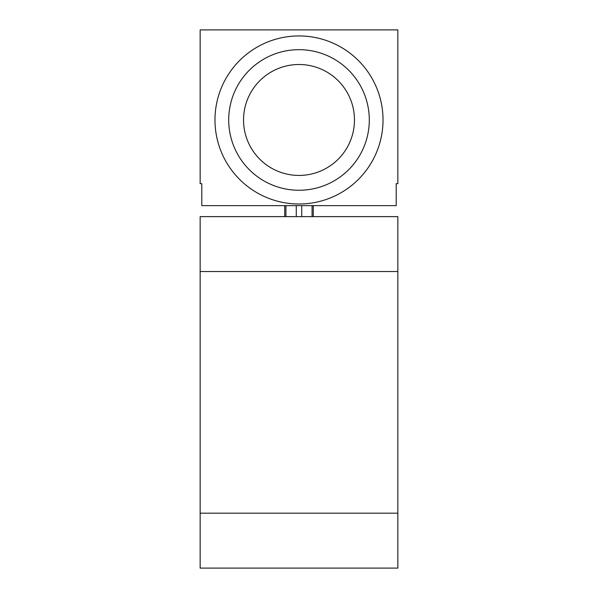 <?xml version="1.0" encoding="UTF-8"?>
<svg xmlns="http://www.w3.org/2000/svg" width="598" height="598" viewBox="0 0 598 598"><rect width="100%" height="100%" fill="white"/><g stroke="black" fill="none" stroke-linecap="round" stroke-linejoin="round"><path stroke-width="0.9" d="M397.849 513.181L397.849 216.626L200.151 216.626L200.151 513.181L397.849 513.181L397.849 568.1L200.151 568.1L200.151 513.181M200.151 29.9L200.151 183.668L201.795 183.668L201.795 205.637L396.205 205.637L396.205 183.668L397.849 183.668L397.849 29.9L200.151 29.9M284.723 205.637L284.723 216.626M313.277 205.637L313.277 216.626M214.974 119.966A84.026 84.026 0 0 0 299 203.993A84.026 84.026 0 0 0 383.026 119.966A84.026 84.026 0 0 0 299 35.94A84.026 84.026 0 0 0 214.974 119.966M228.705 119.966A70.295 70.295 0 0 0 299 190.261A70.295 70.295 0 0 0 369.295 119.966A70.295 70.295 0 0 0 299 49.671A70.295 70.295 0 0 0 228.705 119.966M243.536 119.966A55.465 55.465 0 0 0 299 175.431A55.465 55.465 0 0 0 354.465 119.966A55.465 55.465 0 0 0 299 64.502A55.465 55.465 0 0 0 243.536 119.966M397.849 271.544L200.151 271.544M285.926 205.637L285.926 216.626M296.272 205.637L296.272 216.626M301.728 205.637L301.728 216.626M312.074 205.637L312.074 216.626"/></g></svg>
